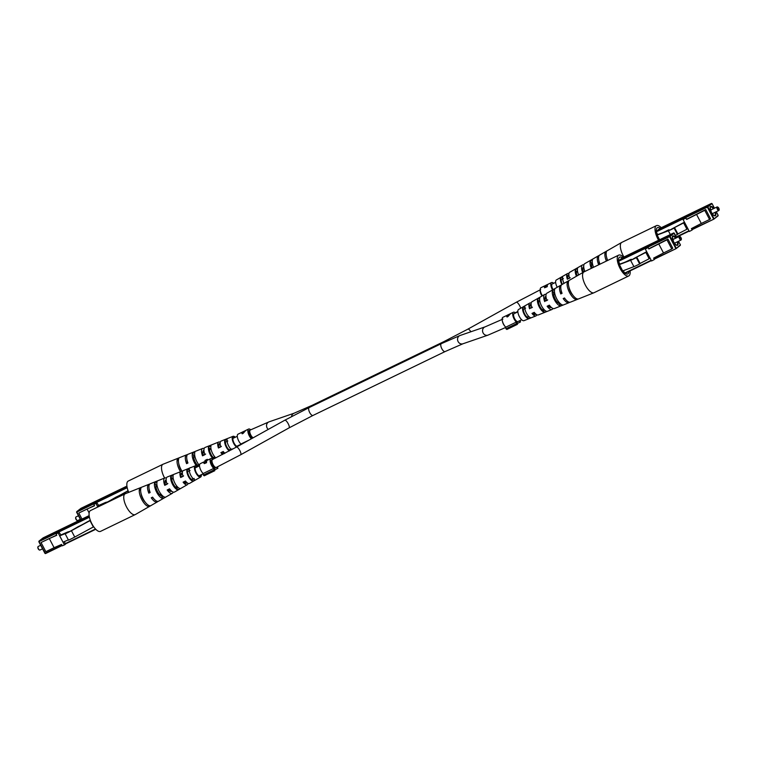 <?xml version="1.0" encoding="UTF-8"?>
<svg xmlns="http://www.w3.org/2000/svg" width="757" height="757" viewBox="0 0 757 757"><rect width="100%" height="100%" fill="white"/><g stroke="black" fill="none" stroke-linecap="round" stroke-linejoin="round"><path stroke-width="1.14" d="M717.778 208.96A1.599 0.625 64.2 0 0 719.15 209.746A1.599 0.625 64.2 0 0 718.781 208.175A1.599 0.625 64.2 0 0 717.891 207.153A1.599 0.625 64.2 0 0 717.778 208.96M719.065 209.926A1.997 0.776 -115.8 0 1 719.036 210.209A1.997 0.776 -115.8 0 1 718.819 210.522A1.997 0.776 -115.8 0 1 717.324 209.216A1.997 0.776 -115.8 0 1 717.087 206.935A1.997 0.776 -115.8 0 1 717.466 206.954A1.997 0.776 -115.8 0 1 717.702 207.106M691.51 228.557L692.172 230.005L689.343 231.472L683.06 219.511L685.889 218.044L686.627 219.445L704.748 210.332L709.555 219.483L701.294 223.466L696.487 214.326M670.73 229.636L669.888 229.977M709.555 219.483L710.539 218.707L705.742 209.557L704.748 210.332M686.618 219.256L705.742 209.557M674.099 228.103L677.42 234.443L677.922 234.055L674.591 227.715L674.099 228.103A7.466 0.577 152.3 0 1 668.365 230.8L656.896 235.181L657.596 234.604L656.12 231.443L660.322 228.16M692.172 230.005L691.425 228.595L701.294 223.466M686.627 219.445L685.908 217.893L683.06 219.511M683.609 222.908L684.536 222.331L687.867 228.661L686.93 229.239L683.609 222.908L671.459 229.153L684.46 222.17M686.93 229.239L677.865 233.951M657.596 234.604L662.044 232.967A7.977 0.615 -27.7 0 0 666.813 230.762C670.73 228.803 668.261 230.459 669.056 230.26A7.617 0.587 -27.7 0 0 671.071 229.485L674.591 227.715M669.557 230.109L669.056 230.26M670.333 234.556L668.365 230.8M677.42 234.443A7.466 0.577 152.3 0 1 675.481 235.427M658.609 240.234A11.563 4.523 -115.8 0 1 657.842 238.871A11.563 4.523 -115.8 0 1 656.442 225.633A11.563 4.523 -115.8 0 1 661.24 227.715M623.929 257.002A11.563 4.523 -115.8 0 1 623.172 255.639A11.563 4.523 -115.8 0 1 621.44 242.6A11.563 4.523 -115.8 0 1 621.658 242.458A11.563 4.523 -115.8 0 1 621.771 242.401L656.442 225.633M569.86 272.217A7.315 2.858 64.2 0 0 569.718 272.293A7.315 2.858 64.2 0 0 569.576 272.378A7.315 2.858 64.2 0 0 569.605 278.188L567.93 278.813A5.469 2.139 -115.8 0 1 568.119 275.132A5.469 2.139 -115.8 0 1 568.252 275.046A5.469 2.139 -115.8 0 1 568.886 274.961M584.858 263.606A8.535 3.34 64.2 0 0 584.688 263.691A8.535 3.34 64.2 0 0 584.536 263.796A8.535 3.34 64.2 0 0 584.716 271.006L583.221 271.489A6.122 2.394 -115.8 0 1 583.344 267.041A6.122 2.394 -115.8 0 1 583.477 266.956A6.122 2.394 -115.8 0 1 583.732 266.861M656.31 231.292A9.302 3.634 -115.8 0 1 657.171 227.829A9.302 3.634 -115.8 0 1 657.379 227.687A9.302 3.634 -115.8 0 1 660.113 228.321M556.452 279.92A6.217 2.432 64.2 0 0 556.329 279.976A6.217 2.432 64.2 0 0 556.215 280.052A6.217 2.432 64.2 0 0 557.247 287.263M567.353 279.257A7.135 2.791 -115.8 0 1 567.353 273.665A7.135 2.791 -115.8 0 1 567.485 273.57A7.135 2.791 -115.8 0 1 568.942 273.646M582.464 272.075A8.355 3.265 -115.8 0 1 582.303 265.073A8.355 3.265 -115.8 0 1 582.464 264.969A8.355 3.265 -115.8 0 1 583.865 264.931M599.866 254.995A9.765 3.823 64.2 0 0 599.667 255.09A9.765 3.823 64.2 0 0 599.487 255.204A9.765 3.823 64.2 0 0 599.837 263.815L598.55 264.42A9.661 3.776 -115.8 0 1 598.219 255.942A9.661 3.776 -115.8 0 1 598.399 255.819A9.661 3.776 -115.8 0 1 599.109 255.62M607.691 260.446A10.39 4.059 -115.8 0 1 606.461 251.75L605.193 252.478A10.286 4.022 64.2 0 0 606.404 261.07M593.564 267.278A9.245 3.615 -115.8 0 1 592.485 259.821L590.261 261.108A9.056 3.539 64.2 0 0 591.321 268.366M578.641 274.971A8.015 3.132 -115.8 0 1 577.553 268.47L575.329 269.757A7.835 3.066 64.2 0 0 576.465 276.22M564.05 283.355A6.794 2.659 -115.8 0 1 562.64 277.128L560.417 278.415A6.605 2.583 64.2 0 0 561.883 284.594A9.765 3.823 64.2 0 0 561.713 284.717A9.765 3.823 64.2 0 0 562.063 293.319L560.776 293.934A9.661 3.776 -115.8 0 1 560.435 285.446A9.661 3.776 -115.8 0 1 560.615 285.323A9.661 3.776 -115.8 0 1 561.334 285.124M657.123 234.973A9.302 3.634 -115.8 0 1 656.451 232.418M598.55 264.42L599.743 263.568M599.497 263.682A6.822 2.668 -115.8 0 1 598.882 260.739M583.221 271.489L584.65 270.798M567.93 278.813L570.21 277.724M606.726 257.683A7.154 2.801 64.2 0 0 607.521 260.522M592.353 263.067L591.52 263.512A6.501 2.545 64.2 0 0 592.239 267.921M577.496 271.034L576.332 271.649A5.848 2.29 64.2 0 0 577.156 275.832M563.416 278.595L561.155 279.816A5.195 2.034 64.2 0 0 562.366 284.32M605.193 252.478L606.13 254.276M590.261 261.108L591.52 263.512M575.329 269.757L576.332 271.649M560.417 278.415L561.155 279.816M553.112 289.638A4.381 1.713 -115.8 0 1 552.108 284.074A4.381 1.713 -115.8 0 1 552.232 283.998L555.638 282.352M552.563 289.95A5.98 2.337 -115.8 0 1 551.37 282.664A5.98 2.337 -115.8 0 1 551.541 282.56A5.98 2.337 -115.8 0 1 553.67 283.298M548.21 284.187A5.98 2.337 64.2 0 0 548.03 284.253A5.98 2.337 64.2 0 0 547.86 284.358A5.98 2.337 64.2 0 0 547.311 286.629L546.015 287.244L544.009 286.771L544.775 285.853M542.438 295.769A5.98 2.337 -115.8 0 1 540.801 287.774A5.98 2.337 -115.8 0 1 540.971 287.669A5.98 2.337 -115.8 0 1 541.16 287.603M544.557 287.821L545.854 287.035M547.302 286.506L545.097 287.575M546.185 287.14L545.892 286.572L546.696 286.184A5.98 2.337 -115.8 0 1 547.103 284.802L544.605 286.477L545.087 287.603M546.989 286.752L546.696 286.184M544.605 286.477L545.892 286.572M547.358 285.294L547.103 284.802M545.806 285.455L547.358 284.585M545.239 285.767L545.759 285.361M680.004 238.464A1.599 0.625 64.2 0 0 681.366 239.259A1.599 0.625 64.2 0 0 681.007 237.679A1.599 0.625 64.2 0 0 680.117 236.657A1.599 0.625 64.2 0 0 680.004 238.464M681.291 239.439A1.997 0.776 -115.8 0 1 681.253 239.714A1.997 0.776 -115.8 0 1 681.045 240.026A1.997 0.776 -115.8 0 1 679.549 238.72A1.997 0.776 -115.8 0 1 679.303 236.439A1.997 0.776 -115.8 0 1 679.682 236.468A1.997 0.776 -115.8 0 1 679.928 236.61M653.726 258.061L654.389 259.509L651.559 260.985L645.286 249.015L648.106 247.548L648.844 248.958L666.964 239.837L671.771 248.987L663.511 252.98L658.713 243.83M632.947 259.149L632.114 259.49M671.771 248.987L672.765 248.211L667.958 239.061L666.964 239.837M648.844 248.76L667.958 239.061M624.866 273.409L651.361 260.597L624.875 273.409L623.295 270.732M636.315 257.617L639.637 263.947L640.138 263.559L636.817 257.229L636.315 257.617A7.466 0.577 152.3 0 1 630.581 260.313L619.112 264.685L619.822 264.108L618.337 260.947L622.528 257.673L673.721 232.919L622.519 257.683M654.389 259.509L653.651 258.109L663.511 252.98M648.844 248.958L648.124 247.397L645.286 249.015M645.825 252.412L646.762 251.844L650.083 258.175L649.156 258.752L645.825 252.412L633.675 258.657L646.677 251.684M649.156 258.752L640.081 263.464M619.822 264.108L624.27 262.48A7.977 0.615 -27.7 0 0 629.039 260.276C632.956 258.317 630.477 259.973 631.272 259.774A7.617 0.587 -27.7 0 0 633.297 258.998L636.817 257.229M631.773 259.613L631.272 259.774M639.637 263.947A7.466 0.577 152.3 0 1 633.912 266.644L630.581 260.313M633.912 266.644L622.443 271.025L619.112 264.685M630.07 270.892A11.563 4.523 -115.8 0 1 628.736 275.955A11.563 4.523 -115.8 0 1 620.068 268.385A11.563 4.523 -115.8 0 1 618.668 255.137A11.563 4.523 -115.8 0 1 623.465 257.229M628.736 275.955L594.056 292.722A11.563 4.523 -115.8 0 1 593.942 292.77A11.563 4.523 -115.8 0 1 585.388 285.152A11.563 4.523 -115.8 0 1 583.666 272.113A11.563 4.523 -115.8 0 1 583.874 271.962A11.563 4.523 -115.8 0 1 583.988 271.905L618.668 255.137M532.076 301.731A7.315 2.858 64.2 0 0 531.934 301.797A7.315 2.858 64.2 0 0 531.802 301.892A7.315 2.858 64.2 0 0 531.83 307.702L530.155 308.317A5.469 2.139 -115.8 0 1 530.345 304.636A5.469 2.139 -115.8 0 1 530.468 304.551A5.469 2.139 -115.8 0 1 531.111 304.475M547.084 293.12A8.535 3.34 64.2 0 0 546.914 293.196A8.535 3.34 64.2 0 0 546.753 293.3A8.535 3.34 64.2 0 0 546.942 300.51L545.447 300.993A6.122 2.394 -115.8 0 1 545.56 296.555A6.122 2.394 -115.8 0 1 545.702 296.46A6.122 2.394 -115.8 0 1 545.948 296.365M618.526 260.805A9.302 3.634 -115.8 0 1 619.387 257.333A9.302 3.634 -115.8 0 1 619.605 257.2A9.302 3.634 -115.8 0 1 622.33 257.825M628.897 271.46A9.302 3.634 -115.8 0 1 628.007 273.75A9.302 3.634 -115.8 0 1 627.695 273.939A9.302 3.634 -115.8 0 1 625.112 273.296M551.257 307.342A6.122 2.394 -115.8 0 1 551.238 307.361A6.122 2.394 -115.8 0 1 551.03 307.484A6.122 2.394 -115.8 0 1 548.021 305.8M535.691 313.947A5.469 2.139 -115.8 0 1 535.417 314.297A5.469 2.139 -115.8 0 1 535.227 314.401A5.469 2.139 -115.8 0 1 532.701 313.086M518.677 309.424A6.217 2.432 64.2 0 0 518.554 309.49A6.217 2.432 64.2 0 0 518.441 309.566A6.217 2.432 64.2 0 0 519.207 316.275A6.217 2.432 64.2 0 0 523.967 320.675L535.909 315.915A7.135 2.791 -115.8 0 1 532.01 313.417L534.262 312.338A7.315 2.858 64.2 0 0 538.303 314.959L551.957 309.518A8.355 3.265 -115.8 0 1 547.131 306.225L549.374 305.156A8.535 3.34 64.2 0 0 554.342 308.563L569.018 302.705A9.661 3.776 -115.8 0 1 563.208 298.58L564.495 297.965A9.765 3.823 64.2 0 0 570.39 302.166L593.942 292.77M529.578 308.771A7.135 2.791 -115.8 0 1 529.569 303.169A7.135 2.791 -115.8 0 1 529.701 303.084A7.135 2.791 -115.8 0 1 531.168 303.15M544.69 301.579A8.355 3.265 -115.8 0 1 544.529 294.587A8.355 3.265 -115.8 0 1 544.68 294.482A8.355 3.265 -115.8 0 1 546.09 294.435M562.082 284.5A9.765 3.823 64.2 0 0 561.893 284.594L583.874 271.962M569.624 302.27A9.661 3.776 -115.8 0 1 569.387 302.497A9.661 3.776 -115.8 0 1 569.018 302.705M552.856 308.44A8.355 3.265 -115.8 0 1 552.269 309.329A8.355 3.265 -115.8 0 1 551.957 309.518M536.76 314.732A7.135 2.791 -115.8 0 1 536.183 315.754A7.135 2.791 -115.8 0 1 535.909 315.915M578.007 299.015A10.39 4.059 -115.8 0 1 570.892 292.051A10.39 4.059 -115.8 0 1 568.687 281.254L567.409 281.992A10.286 4.022 64.2 0 0 569.605 292.666A10.286 4.022 64.2 0 0 576.635 299.564L578.007 299.015M562.924 304.995A9.245 3.615 -115.8 0 1 556.726 298.797A9.245 3.615 -115.8 0 1 554.701 289.335L552.478 290.622A9.056 3.539 64.2 0 0 554.474 299.867A9.056 3.539 64.2 0 0 560.521 305.942L562.924 304.995M546.809 311.364A8.015 3.132 -115.8 0 1 541.586 305.998A8.015 3.132 -115.8 0 1 539.779 297.974L537.555 299.261A7.835 3.066 64.2 0 0 539.334 307.077A7.835 3.066 64.2 0 0 544.406 312.31L546.809 311.364M530.676 317.722A6.794 2.659 -115.8 0 1 526.446 313.209A6.794 2.659 -115.8 0 1 524.856 306.632L522.642 307.929A6.605 2.583 64.2 0 0 524.194 314.278A6.605 2.583 64.2 0 0 528.272 318.659L530.676 317.722M565.47 299.27A6.822 2.668 -115.8 0 1 564.315 298.05M624.288 272.624A9.302 3.634 -115.8 0 1 622.765 270.94M619.34 264.486A9.302 3.634 -115.8 0 1 618.677 261.931M560.776 293.934L561.968 293.073M561.713 293.196A6.822 2.668 -115.8 0 1 561.098 290.253M545.447 300.993L547.718 299.904M530.155 308.317L532.426 307.228M568.942 287.196A7.154 2.801 64.2 0 0 572.727 295.022M554.578 292.571L553.736 293.016A6.501 2.545 64.2 0 0 555.278 299.242A6.501 2.545 64.2 0 0 559.262 303.548L559.906 303.264M539.713 300.538L538.549 301.163A5.848 2.29 64.2 0 0 539.959 306.585A5.848 2.29 64.2 0 0 543.412 310.417L544.434 309.973M525.632 308.108L523.371 309.32A5.195 2.034 64.2 0 0 524.639 313.928A5.195 2.034 64.2 0 0 527.544 317.268L528.954 316.653M567.409 281.992L568.356 283.78M575.992 298.324L576.635 299.564M552.478 290.622L553.736 293.016M559.262 303.548L560.521 305.942M537.555 299.261L538.549 301.163M543.412 310.417L544.406 312.31M522.642 307.929L523.371 309.32M527.544 317.268L528.272 318.659M214.799 470.703L213.919 469.983L203.349 475.093L204.229 475.812L214.799 470.703L214.411 467.798A4.381 1.713 -115.8 0 1 211.534 463.909A4.381 1.713 -115.8 0 1 211.392 460.076A4.381 1.713 -115.8 0 1 211.515 460.001L212.509 459.518A4.381 1.713 -115.8 0 0 213.039 464.543A4.381 1.713 -115.8 0 0 216.322 467.419L214.477 468.309M213.919 469.983L213.711 468.413A5.98 2.337 -115.8 0 1 210.541 463.01A5.98 2.337 -115.8 0 1 210.654 458.666A5.98 2.337 -115.8 0 1 210.825 458.562A5.98 2.337 -115.8 0 1 212.944 459.31M207.494 460.199A5.98 2.337 64.2 0 0 207.304 460.265A5.98 2.337 64.2 0 0 207.144 460.37A5.98 2.337 64.2 0 0 206.585 462.631L205.298 463.256L203.292 462.773L204.059 461.865M213.711 468.413L203.15 473.522A5.98 2.337 -115.8 0 1 199.971 468.119A5.98 2.337 -115.8 0 1 200.085 463.776A5.98 2.337 -115.8 0 1 200.255 463.672A5.98 2.337 -115.8 0 1 200.435 463.606M216.625 467.268L217.874 468.299L214.685 469.842M217.496 466.851L217.874 468.299M203.349 475.093L203.15 473.522M206.576 462.518L204.381 463.587M205.469 463.142L205.166 462.574L205.97 462.186A5.98 2.337 -115.8 0 1 206.387 460.814L203.888 462.48L204.362 463.615M206.273 462.754L205.97 462.186M203.888 462.48L205.166 462.574M206.642 461.297L206.387 460.814M205.09 461.458L206.633 460.597M204.522 461.77L205.033 461.363M39.298 549.894A1.599 0.625 -115.8 0 1 39.109 549.847A1.599 0.625 -115.8 0 1 38.219 548.825A1.599 0.625 -115.8 0 1 37.85 547.254A1.599 0.625 -115.8 0 1 37.935 547.074M40.689 545.267L38.181 546.478A1.997 0.776 64.2 0 0 37.964 546.791A1.997 0.776 64.2 0 0 38.418 548.768A1.997 0.776 64.2 0 0 39.534 550.046A1.997 0.776 64.2 0 0 39.913 550.065L42.543 548.797M59.642 535.757L58.166 532.937L59.084 532.36L60.939 534.934L59.689 535.861L66.824 532.966M56.652 535.076L41.039 542.532L49.29 538.539L54.097 547.689L61.563 544.434L62.301 545.835L64.449 544.908L63.02 542.192L68.348 539.873M41.039 542.532L45.836 551.683L54.097 547.689M58.166 532.937L56.027 533.874L56.766 535.284L49.29 538.539M64.43 541.586L65.367 544.321L64.449 544.908M66.796 532.919L69.351 531.556L67.761 531.963L60.939 534.934M59.084 532.36L56.027 533.874M59.689 535.861L63.02 542.192L59.595 535.786M90.291 520.182L87.755 521.687M87.717 521.601L83.696 523.891A7.977 0.615 152.3 0 1 78.236 526.635L72.114 530.174A7.617 0.587 152.3 0 1 68.726 532.01L65.168 533.817L68.49 540.148A7.466 0.577 -27.7 0 0 74.754 537.044L93.688 526.768M65.168 533.817A7.466 0.577 -27.7 0 0 71.423 530.714L74.754 537.044M71.423 530.714L90.376 520.419M201.362 474.648A6.217 2.432 -115.8 0 1 200.785 476.948A6.217 2.432 -115.8 0 1 200.671 477.024A6.217 2.432 -115.8 0 1 195.864 472.822A6.217 2.432 -115.8 0 1 195.022 465.962A6.217 2.432 -115.8 0 1 195.259 465.829L183.308 470.599A7.135 2.791 64.2 0 0 183.043 470.75A7.135 2.791 64.2 0 0 183.043 476.352L180.668 477.516A7.315 2.858 -115.8 0 1 180.639 471.706A7.315 2.858 -115.8 0 1 180.923 471.545L167.269 476.995A8.355 3.265 64.2 0 0 166.947 477.175A8.355 3.265 64.2 0 0 167.108 484.177L164.742 485.341A8.535 3.34 -115.8 0 1 164.553 478.131A8.535 3.34 -115.8 0 1 164.875 477.941L150.198 483.799A9.661 3.776 64.2 0 0 149.829 484.007A9.661 3.776 64.2 0 0 150.17 492.495L148.817 493.157A9.765 3.823 -115.8 0 1 148.467 484.556A9.765 3.823 -115.8 0 1 148.836 484.348L125.284 493.734A11.563 4.523 64.2 0 0 125.17 493.791A11.563 4.523 64.2 0 0 124.839 493.99A11.563 4.523 64.2 0 0 126.57 507.029A11.563 4.523 64.2 0 0 135.229 514.599A11.563 4.523 64.2 0 0 135.342 514.542L157.333 501.91A9.765 3.823 -115.8 0 1 151.249 497.803L152.611 497.141A9.661 3.776 64.2 0 0 158.601 501.181A9.661 3.776 64.2 0 0 158.781 501.058M125.17 493.791L90.49 510.559A11.563 4.523 64.2 0 0 91.89 523.806A11.563 4.523 64.2 0 0 100.558 531.367L135.229 514.599M186.951 482.616A5.564 2.176 -115.8 0 1 186.61 483.08A5.564 2.176 -115.8 0 1 186.487 483.155A5.564 2.176 -115.8 0 1 183.809 481.812M171.508 491.056A6.217 2.432 -115.8 0 1 171.394 491.161A6.217 2.432 -115.8 0 1 171.252 491.255A6.217 2.432 -115.8 0 1 168.092 489.533M167.865 483.581L165.518 484.726A6.217 2.432 -115.8 0 1 165.622 480.175A6.217 2.432 -115.8 0 1 165.83 480.052A6.217 2.432 -115.8 0 1 166.152 479.976M183.62 475.898L181.273 477.042A5.564 2.176 -115.8 0 1 181.453 473.248A5.564 2.176 -115.8 0 1 181.633 473.134A5.564 2.176 -115.8 0 1 182.361 473.106M196.829 467.107A4.987 1.949 64.2 0 0 195.76 466.955A4.987 1.949 64.2 0 0 195.59 467.06A4.987 1.949 64.2 0 0 196.262 472.519A4.987 1.949 64.2 0 0 200.094 475.926A4.987 1.949 64.2 0 0 200.208 475.85A4.987 1.949 64.2 0 0 200.643 474.999M195.259 465.829A6.217 2.432 -115.8 0 1 197.549 466.757M188.058 483.354A7.315 2.858 -115.8 0 1 187.424 484.622A7.315 2.858 -115.8 0 1 187.282 484.707A7.315 2.858 -115.8 0 1 183.109 482.162L185.484 480.998A7.135 2.791 64.2 0 0 189.515 483.43A7.135 2.791 64.2 0 0 189.647 483.335M173.135 492.069A8.535 3.34 -115.8 0 1 172.464 493.204A8.535 3.34 -115.8 0 1 172.312 493.309A8.535 3.34 -115.8 0 1 167.174 489.987L169.549 488.823A8.355 3.265 64.2 0 0 174.536 492.031A8.355 3.265 64.2 0 0 174.697 491.927M157.891 501.38A9.765 3.823 -115.8 0 1 157.513 501.796A9.765 3.823 -115.8 0 1 157.333 501.91M148.836 484.348A9.765 3.823 -115.8 0 1 149.593 484.234M164.875 477.941A8.535 3.34 -115.8 0 1 166.36 478.064M180.923 471.545A7.315 2.858 -115.8 0 1 182.456 471.781M139.581 488.767A10.39 4.059 64.2 0 0 141.796 499.554A10.39 4.059 64.2 0 0 148.911 506.528L150.179 505.79A10.286 4.022 -115.8 0 1 143.149 498.891A10.286 4.022 -115.8 0 1 140.953 488.218L139.581 488.767L140.641 490.773M154.665 482.786A9.245 3.615 64.2 0 0 156.69 492.249A9.245 3.615 64.2 0 0 162.887 498.447L165.111 497.16A9.056 3.539 -115.8 0 1 159.055 491.085A9.056 3.539 -115.8 0 1 157.068 481.84L154.665 482.786L155.97 485.265A6.595 2.583 64.2 0 0 157.522 491.596A6.595 2.583 64.2 0 0 161.591 495.977L162.301 495.589M170.789 476.418A8.015 3.132 64.2 0 0 172.596 484.442A8.015 3.132 64.2 0 0 177.819 489.807L180.034 488.52A7.835 3.066 -115.8 0 1 174.962 483.278A7.835 3.066 -115.8 0 1 173.183 475.462L170.789 476.418L171.82 478.386A5.942 2.328 64.2 0 0 173.249 483.931A5.942 2.328 64.2 0 0 176.778 487.83L177.857 487.253M186.913 470.059A6.794 2.659 64.2 0 0 188.502 476.636A6.794 2.659 64.2 0 0 192.732 481.149L194.956 479.853A6.605 2.583 -115.8 0 1 190.868 475.472A6.605 2.583 -115.8 0 1 189.316 469.122L186.913 470.059L187.689 471.535A5.29 2.072 64.2 0 0 188.976 476.267A5.29 2.072 64.2 0 0 191.956 479.673L194.218 478.452M150.075 492.258L149.772 492.41A6.879 2.687 -115.8 0 1 149.138 489.041M153.841 498.759A6.879 2.687 -115.8 0 1 152.365 497.254M141.067 493.498A7.21 2.82 64.2 0 0 145.335 502.317M156.926 484.84L155.97 485.265M173.116 477.828L171.82 478.386M190.045 470.513L187.689 471.535M148.145 505.08L148.911 506.528M161.591 495.977L162.887 498.447M176.778 487.83L177.819 489.807M191.956 479.673L192.732 481.149M149.772 492.41L148.817 493.157M165.518 484.726L164.742 485.341M181.273 477.042L180.668 477.516M517.409 324.365L516.529 323.646L505.96 328.756L506.84 329.475L517.409 324.365L517.022 321.46A4.381 1.713 -115.8 0 1 514.145 317.571A4.381 1.713 -115.8 0 1 514.003 313.739A4.381 1.713 -115.8 0 1 514.126 313.663L517.854 311.856M516.529 323.646L516.321 322.075A5.98 2.337 -115.8 0 1 513.151 316.663A5.98 2.337 -115.8 0 1 513.265 312.329A5.98 2.337 -115.8 0 1 513.435 312.225A5.98 2.337 -115.8 0 1 515.555 312.972M506.225 315.735L507.058 316.994L507.938 316.568L510.615 313.606M516.321 322.075L505.752 327.185A5.98 2.337 -115.8 0 1 502.582 321.782A5.98 2.337 -115.8 0 1 502.695 317.438A5.98 2.337 -115.8 0 1 502.866 317.334A5.98 2.337 -115.8 0 1 503.045 317.268M509.925 313.937L506.83 315.423L506.67 316.35M519.236 320.93L520.485 321.952L517.296 323.504M520.106 320.514L520.485 321.952M505.96 328.756L505.752 327.185M506.83 315.423L507.36 316.435L506.755 316.492M507.966 316.454L506.868 315.423L509.224 314.287L507.493 316.331L506.868 315.423M252.204 438.331L252.195 438.294A4.381 1.713 -115.8 0 1 249.318 434.404A4.381 1.713 -115.8 0 1 249.176 430.572A4.381 1.713 -115.8 0 1 249.299 430.496L250.283 430.014A4.381 1.713 64.2 0 0 250.813 435.038A4.381 1.713 64.2 0 0 253.16 437.801M251.371 438.786A5.98 2.337 -115.8 0 1 248.287 433.401A5.98 2.337 -115.8 0 1 248.428 429.162A5.98 2.337 -115.8 0 1 248.599 429.058A5.98 2.337 -115.8 0 1 250.728 429.796M241.388 432.569L242.231 433.818L243.101 433.401L245.788 430.44M248.911 440.158L240.925 444.018A5.98 2.337 -115.8 0 1 237.745 438.606A5.98 2.337 -115.8 0 1 237.868 434.272A5.98 2.337 -115.8 0 1 238.029 434.168A5.98 2.337 -115.8 0 1 238.218 434.102M245.098 430.771L242.003 432.256L241.833 433.184M241 444.558L240.925 444.018M242.562 433.25L241.928 433.316M243.139 433.288L242.041 432.256L244.397 431.112L242.666 433.165L242.041 432.256M242.533 433.269L242.003 432.256M77.072 520.39A1.599 0.625 -115.8 0 1 76.883 520.343A1.599 0.625 -115.8 0 1 75.993 519.321A1.599 0.625 -115.8 0 1 75.634 517.741A1.599 0.625 -115.8 0 1 75.709 517.561M78.473 515.754L75.955 516.974A1.997 0.776 64.2 0 0 75.747 517.286A1.997 0.776 64.2 0 0 76.202 519.255A1.997 0.776 64.2 0 0 77.318 520.532A1.997 0.776 64.2 0 0 77.697 520.561L80.327 519.293M97.416 506.253L95.94 503.433L96.868 502.847L98.713 505.43L97.473 506.357L104.598 503.452M94.436 505.562L78.813 513.028L87.074 509.035L89.127 512.943M78.813 513.028L81.993 519.075M95.94 503.433L93.802 504.37L94.54 505.771L87.074 509.035M104.58 503.414L107.134 502.052L105.535 502.449L98.713 505.43M96.868 502.847L93.802 504.37M97.776 507.039L97.379 506.272M97.473 506.357L97.823 507.01M128.075 490.678L125.539 492.173M125.492 492.097L121.48 494.378A7.977 0.615 152.3 0 1 116.02 497.122L109.888 500.67A7.617 0.587 152.3 0 1 106.51 502.506L103.037 504.493M102.943 504.313A7.466 0.577 -27.7 0 0 109.207 501.2L109.33 501.446M109.207 501.2L128.16 490.914M236.515 447.046A6.217 2.432 -115.8 0 1 232.825 441.397A6.217 2.432 -115.8 0 1 232.796 436.458A6.217 2.432 -115.8 0 1 233.033 436.325L221.091 441.085A7.135 2.791 64.2 0 0 220.817 441.246A7.135 2.791 64.2 0 0 220.817 446.838L218.451 448.002A7.315 2.858 -115.8 0 1 218.423 442.202A7.315 2.858 -115.8 0 1 218.697 442.041L205.043 447.482A8.355 3.265 64.2 0 0 204.731 447.671A8.355 3.265 64.2 0 0 204.892 454.664L202.516 455.828A8.535 3.34 -115.8 0 1 202.337 448.627A8.535 3.34 -115.8 0 1 202.658 448.437L187.982 454.295A9.661 3.776 64.2 0 0 187.613 454.503A9.661 3.776 64.2 0 0 187.944 462.991L186.591 463.653A9.765 3.823 -115.8 0 1 186.241 455.052A9.765 3.823 -115.8 0 1 186.61 454.834L163.058 464.23A11.563 4.523 64.2 0 0 162.944 464.278A11.563 4.523 64.2 0 0 162.623 464.486A11.563 4.523 64.2 0 0 164.345 477.525A11.563 4.523 64.2 0 0 164.629 478.046M162.944 464.278L128.264 481.045A11.563 4.523 64.2 0 0 128.737 492.362M205.639 454.077L203.302 455.222A6.217 2.432 -115.8 0 1 203.406 450.67A6.217 2.432 -115.8 0 1 203.614 450.547A6.217 2.432 -115.8 0 1 203.936 450.462M221.394 446.393L219.047 447.538A5.564 2.176 -115.8 0 1 219.227 443.744A5.564 2.176 -115.8 0 1 219.416 443.63A5.564 2.176 -115.8 0 1 220.136 443.602M238.209 446.1A4.987 1.949 64.2 0 0 238.427 445.495M234.604 437.593A4.987 1.949 64.2 0 0 233.535 437.451A4.987 1.949 64.2 0 0 233.374 437.546A4.987 1.949 64.2 0 0 233.809 442.542A4.987 1.949 64.2 0 0 237.471 446.507M233.033 436.325A6.217 2.432 -115.8 0 1 235.323 437.253M186.61 454.834A9.765 3.823 -115.8 0 1 187.376 454.73M202.658 448.437A8.535 3.34 -115.8 0 1 204.144 448.56M218.697 442.041A7.315 2.858 -115.8 0 1 220.24 442.268M189.042 468.309A9.765 3.823 -115.8 0 1 189.032 468.299L190.386 467.627A9.661 3.776 64.2 0 0 190.461 467.741M205.459 461.155A8.535 3.34 -115.8 0 1 204.958 460.474L207.323 459.31A8.355 3.265 64.2 0 0 207.844 460.001M222.586 454.484A7.315 2.858 -115.8 0 1 220.883 452.648L223.258 451.484A7.135 2.791 64.2 0 0 224.933 453.273M182.314 471.706A10.286 4.022 -115.8 0 1 178.737 458.714L177.365 459.253A10.39 4.059 64.2 0 0 180.526 471.706M199.507 465.489A9.056 3.539 -115.8 0 1 194.842 452.326L192.448 453.282A9.245 3.615 64.2 0 0 196.612 466.057M215.811 457.909A7.835 3.066 -115.8 0 1 210.966 445.958L208.563 446.904A8.015 3.132 64.2 0 0 213.417 459.083M231.585 449.743A6.605 2.583 -115.8 0 1 227.1 439.609L224.697 440.555A6.794 2.659 64.2 0 0 229.267 450.983M187.859 462.754L187.547 462.906A6.879 2.687 -115.8 0 1 186.913 459.527M206.453 460.672A6.217 2.432 -115.8 0 1 205.866 460.029M224.053 453.727A5.564 2.176 -115.8 0 1 221.593 452.308M178.841 463.994A7.21 2.82 64.2 0 0 182.04 471.592M194.71 455.336L193.745 455.752A6.595 2.583 64.2 0 0 195.003 461.505A6.595 2.583 64.2 0 0 198.722 466.189M210.9 448.324L209.604 448.882A5.942 2.328 64.2 0 0 211.023 454.427A5.942 2.328 64.2 0 0 214.562 458.326L215.631 457.748M227.829 441.009L225.463 442.022A5.29 2.072 64.2 0 0 226.75 446.762A5.29 2.072 64.2 0 0 229.74 450.169L232.002 448.948M177.365 459.253L178.415 461.259M192.448 453.282L193.745 455.752M208.563 446.904L209.604 448.882M224.697 440.555L225.463 442.022M187.547 462.906L186.591 463.653M203.302 455.222L202.516 455.828M219.047 447.538L218.451 448.002M715.554 212.102A5.185 2.025 -115.8 0 1 714.949 215.868A5.185 2.025 -115.8 0 1 711.372 212.395A5.185 2.025 -115.8 0 1 710.378 206.803A5.185 2.025 -115.8 0 1 713.813 208.516M713.331 208.743A4.788 1.874 64.2 0 0 710.586 206.973C709.801 205.734 710.075 207.532 711.391 212.367C715.195 217.798 714.296 214.837 714.75 215.584A4.788 1.874 64.2 0 0 715.072 212.339M691.917 229.343L713.832 219.151L718.09 215.84L713.955 219.057M713.823 219.151L692.087 229.664L713.908 219.104L718.175 215.367L716.283 211.752M689.144 231.093L676.427 237.234L689.144 231.093M676.256 236.913L688.974 230.771M714.428 208.222L712.006 203.614L707.823 206.879L713.993 218.631L713.539 218.887L707.369 207.134L656.177 231.888M656.12 231.443L707.303 206.689L711.495 203.415L660.303 228.169L711.523 203.406M718.166 215.338L716.311 211.733M712.006 203.614L711.504 203.415L712.006 203.614M707.303 206.689L707.823 206.879L707.303 206.689M659.593 239.751L657.161 235.115M677.77 241.606A5.185 2.025 -115.8 0 1 677.165 245.372A5.185 2.025 -115.8 0 1 673.588 241.899A5.185 2.025 -115.8 0 1 672.594 236.307A5.185 2.025 -115.8 0 1 676.039 238.02M675.556 238.256A4.788 1.874 64.2 0 0 672.803 236.487C672.027 235.247 672.292 237.045 673.616 241.871C677.42 247.312 676.512 244.35 676.976 245.098A4.788 1.874 64.2 0 0 677.288 241.843M654.143 258.847L676.058 248.656L680.316 245.344L676.181 248.561M676.039 248.665L654.303 259.178L676.124 248.608L680.392 244.871L678.499 241.256L680.42 244.842M624.563 273.154L651.19 260.276M676.644 237.726L674.222 233.118L670.04 236.383L676.209 248.135L675.755 248.4L669.585 236.648L618.393 261.402M618.337 260.947L669.529 236.193L674.213 233.099M669.529 236.193L670.04 236.383L669.529 236.193M622.708 270.959L619.387 264.628M43.177 537.848L89.146 515.612L43.149 537.858L38.967 541.123L89.335 516.776M89.421 517.201L39.033 541.577L45.202 553.329L61.979 545.21M65.055 543.725L95.496 529.011M95.761 529.285L65.225 544.046L95.761 529.285M62.15 545.532L45.477 553.594M62.15 545.542L45.496 553.585L38.834 541.662M44.975 553.414L38.806 541.662L43.045 537.943M90.007 520.627L93.338 526.957M445.107 351.56A4.381 1.713 -115.8 0 1 441.823 348.693A4.381 1.713 -115.8 0 1 441.293 343.669L460.067 335.493A4.381 3.899 -109 0 0 458.108 341.587A4.381 3.899 -109 0 0 462.924 343.782L445.107 351.56L313.001 415.442L289.06 427.885L240.707 454.749A4.381 1.268 -119 0 0 239.855 450.614A4.381 1.268 -119 0 0 236.449 447.084L212.509 459.518M289.06 427.885A4.381 1.268 -119 0 0 288.218 423.75A4.381 1.268 -119 0 0 284.802 420.22L309.187 407.55A4.381 1.713 -115.8 0 0 309.717 412.574A4.381 1.713 -115.8 0 0 313.001 415.442M462.924 343.782L487.934 335.162A4.381 3.899 -109 0 1 483.117 332.966A4.381 3.899 -109 0 1 485.076 326.873L502.894 319.094M504.749 326.049A4.381 1.713 -115.8 0 1 503.424 324.119A4.381 1.713 -115.8 0 1 502.411 321.214M470.854 331.774A4.381 1.268 61 0 0 467.94 329.115L443.999 341.558L311.893 405.44L294.076 413.218L269.066 421.838A4.381 3.899 71 0 0 267.098 427.942A4.381 3.899 71 0 0 268.29 429.399M467.94 329.115L516.293 302.251A4.381 1.268 61 0 1 519.709 305.781A4.381 1.268 61 0 1 520.693 308.26M540.261 290.092A4.381 1.713 64.2 0 0 541.208 294.605A4.381 1.713 64.2 0 0 542.069 295.978M443.999 341.558A4.381 1.713 64.2 0 0 443.46 342.628M294.076 413.218A4.381 3.899 71 0 0 291.577 416.53M311.893 405.44A4.381 1.713 64.2 0 0 311.354 406.5M80.942 508.344L126.93 486.108L80.933 508.354L76.75 511.618L127.11 487.262M127.204 487.697L76.807 512.063L80.791 519.652M80.602 519.747L76.608 512.129L80.819 508.439M76.75 511.618L76.58 512.158L76.75 511.618M127.791 491.113L128.491 492.457M718.819 210.522L712.214 213.711M717.087 206.935L710.482 210.124M714.457 208.203L712.025 203.586M659.356 239.865L656.896 235.181M556.329 279.976L567.485 273.57M569.718 272.293L582.464 264.969M584.688 263.691L598.399 255.819M599.667 255.09L621.658 242.458M551.541 282.56L548.03 284.253M544.472 285.976L540.971 287.669M547.434 284.547L545.485 285.484M681.045 240.026L674.44 243.224M679.303 236.439L672.699 239.628M676.673 237.707L673.721 232.919M518.554 309.49L529.701 303.084M531.934 301.797L544.68 294.482M546.914 293.196L560.615 285.323M210.825 458.562L207.304 460.265M203.756 461.988L200.255 463.672M206.718 460.549L204.769 461.496M200.671 477.024L189.515 483.43M187.282 484.707L174.536 492.031M172.312 493.309L158.601 501.181M240.707 454.749L216.322 467.419M269.066 421.838L250.283 430.014M284.802 420.22L236.449 447.084M199.517 465.801L195.164 467.911M182.456 474.052L180.914 474.8M173.23 478.519L171.792 479.209M166.408 481.812L165.045 482.474M157.201 486.268L155.951 486.874M460.067 335.493L485.076 326.873M529.815 306.074L531.215 305.393M538.52 301.863L539.836 301.229M544.983 298.741L546.223 298.135M553.717 294.511L554.853 293.962M237.291 436.297L232.938 438.398M220.23 444.548L218.697 445.286M211.014 449.005L209.575 449.705M204.191 452.308L202.829 452.96M194.984 456.755L193.726 457.36M567.599 276.57L568.999 275.889M576.304 272.359L577.61 271.725M582.767 269.227L584.007 268.631M591.501 265.007L592.636 264.458M516.293 302.251L540.678 289.581M515.356 312.802L517.835 311.43M240.963 444.264L236.761 446.299M230.894 449.128L229.286 449.913M224.053 452.44L222.511 453.188M214.827 456.897L213.389 457.597M198.798 464.656L197.549 465.262M441.293 343.669L309.187 407.55M517.088 321.971L521.677 319.747M527.203 317.079L528.67 316.369M533.638 313.966L535.038 313.294M542.343 309.755L543.649 309.121M548.806 306.632L550.036 306.036M557.54 302.412L558.675 301.863M487.934 335.162L505.79 327.431M203.179 473.768L198.977 475.803M193.12 478.642L191.502 479.418M186.269 481.954L184.736 482.692M177.053 486.41L175.615 487.101M170.221 489.713L168.868 490.366M161.023 494.16L159.765 494.766M513.435 312.225L510.237 313.767M506.196 315.726L502.866 317.334M248.599 429.058L245.41 430.601M241.36 432.559L238.029 434.168M80.573 519.756L76.58 512.158"/></g></svg>
